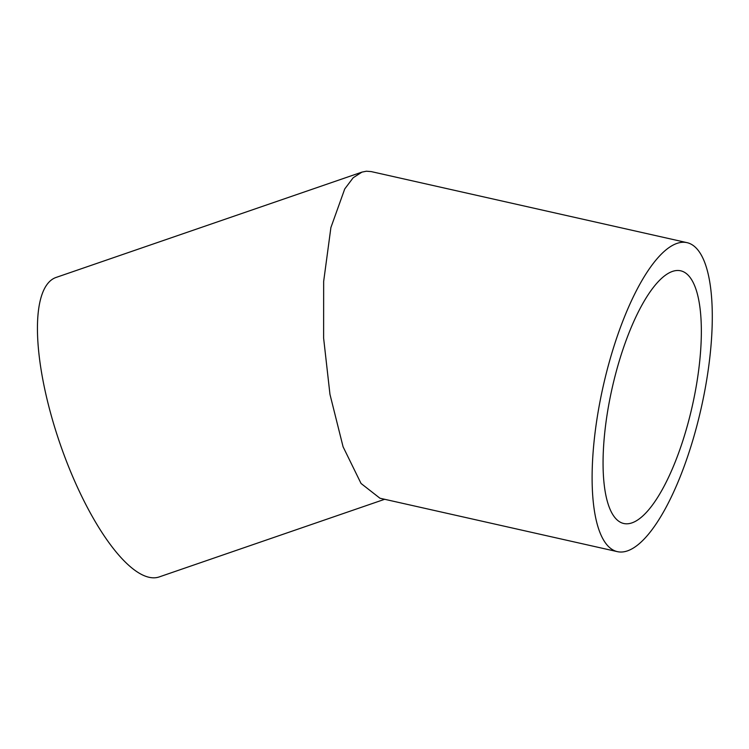 <?xml version="1.0" encoding="UTF-8"?>
<svg xmlns="http://www.w3.org/2000/svg" width="749" height="749" viewBox="0 0 749 749"><rect width="100%" height="100%" fill="white"/><g stroke="black" fill="none" stroke-linecap="round" stroke-linejoin="round"><path stroke-width="1.12" d="M694.716 394.489A129.511 41.064 102.7 0 0 680.635 270.792A129.511 41.064 102.7 0 0 609.695 399.807A129.511 41.064 102.7 0 0 623.777 523.504A129.511 41.064 102.7 0 0 694.716 394.489M704.182 393.89A158.376 50.211 -77.3 0 1 617.438 551.657A158.376 50.211 -77.3 0 1 600.221 400.397A158.376 50.211 -77.3 0 1 686.964 242.639A158.376 50.211 -77.3 0 1 704.182 393.89M686.964 242.639L371.27 171.605L366.439 171.212L361.936 172.12L353.182 177.747L344.746 188.926L330.899 227.556L323.662 281.399L323.624 338.164L329.963 394.349L343.079 446.788L361.046 483.47L379.94 498.225L617.438 551.657M384.677 499.283L159.219 576.927A158.376 50.398 -109 0 1 154.846 577.788A158.376 50.398 -109 0 1 57.785 437.023A158.376 50.398 -109 0 1 56.091 277.439L361.936 172.12"/></g></svg>
